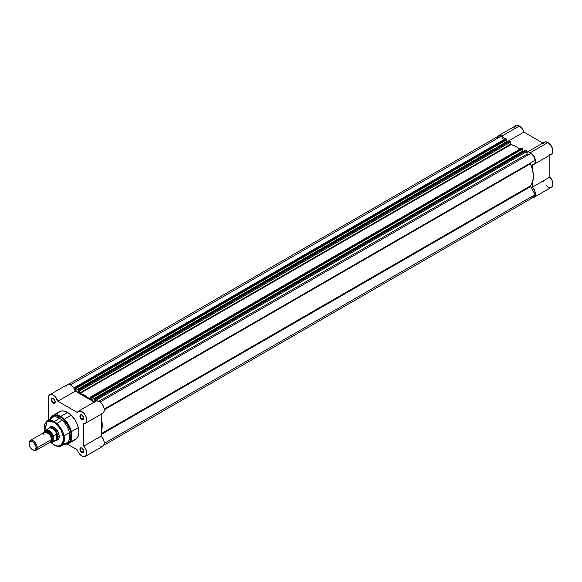 <?xml version="1.0" encoding="UTF-8"?>
<svg xmlns="http://www.w3.org/2000/svg" width="582" height="582" viewBox="0 0 582 582"><rect width="100%" height="100%" fill="white"/><g stroke="black" fill="none" stroke-linecap="round" stroke-linejoin="round"><path stroke-width="0.87" d="M497.363 136.937L499.181 135.446L501.917 136.064L519.377 125.988A6.977 4.03 -120 0 1 523.916 132.085L506.806 141.957L523.916 132.085L542.89 143.07L523.916 132.085L522.098 128.506L519.377 125.988A6.977 4.03 -120 0 0 515.885 125.639L498.425 135.722A6.977 4.03 60 0 1 501.917 136.064L519.377 125.988L517.493 125.334L515.892 125.632M497.501 136.668A6.977 4.03 60 0 1 498.425 135.722M549.866 154.55L551.285 154.325L552.325 153.386L552.805 149.865L551.096 145.595L547.968 142.495A6.977 4.03 -120 0 0 544.476 142.146L527.016 152.229A6.977 4.03 60 0 1 530.508 152.579L547.968 142.495L545.232 141.87L543.413 143.368M525.233 156.565A22.545 13.015 -120 0 0 524.491 155.583M519.69 158.355A22.545 13.015 60 0 1 520.432 159.337M543.413 180.769L543.683 181.555M546.425 185.731L547.611 186.684M548.215 187.04L549.401 187.491M549.968 187.571L551.86 186.96L552.893 184.341L552.143 180.58L549.866 177.044L549.866 155.154L549.866 177.044L532.406 187.128L534.683 190.656L535.433 194.417L534.742 196.665L532.508 197.654M515.281 126.141L514.437 128.804M505.074 139.207A6.977 4.03 60 0 0 501.917 136.064L505.212 139.425M526.695 152.455L528.405 151.902L530.508 152.579L532.937 154.717L534.24 156.704L535.113 158.871L535.389 161.92L534.4 164.022L532.406 164.626L532.406 169.166L532.406 164.626A6.977 4.03 60 0 0 534 164.313A6.977 4.03 60 0 0 535.069 158.726A6.977 4.03 60 0 0 530.508 152.579L547.968 142.495A6.977 4.03 -120 0 1 552.529 148.643A6.977 4.03 -120 0 1 551.46 154.237L534 164.313M534 197.334L551.46 187.251A6.977 4.03 -120 0 0 549.866 177.044L532.406 187.128L532.406 182.588L532.406 187.128A6.977 4.03 60 0 1 534 197.334A6.977 4.03 60 0 1 532.712 197.662M103.742 445.325L533.818 197.022A6.62 3.819 -120 0 0 535.156 194.592L104.258 443.368L535.156 194.592L530.558 186.626A0.713 0.415 -120 0 1 530.413 186.124L530.493 185.847A24.335 14.048 -120 0 0 530.493 163.702A0.713 0.415 -120 0 1 530.413 163.324L104.207 409.146L535.156 160.341A6.62 3.819 -120 0 0 531.046 153.212L100.089 402.017L531.046 153.212L533.818 156.362L535.156 160.341L104.207 409.146L530.558 162.996A0.713 0.415 -120 0 0 530.413 163.324L532.668 170.242L533.418 176.462L532.668 181.817L530.493 185.847L101.232 433.685L530.493 185.847A0.713 0.415 -120 0 0 530.413 186.124L101.232 433.91L530.413 186.124L535.156 194.592L534.327 196.621L531.81 197.233M497.421 137.665L498.607 136.028L501.378 136.086L503.554 139.847L501.378 136.086A6.62 3.819 -120 0 0 498.607 136.028L68.531 384.331M505.54 138.712L506.58 139.076L506.733 139.782L75.558 388.369L75.267 390.689L78.606 392.617L78.315 389.962L79.087 390.115L79.807 393.483L85.037 395.593L90.203 399.492L90.516 397.077L90.981 396.982L91.752 397.724L91.461 400.038L94.633 401.864L91.461 400.038L522.636 151.102L523.429 151.56L522.636 151.102L522.636 149.305L522.636 151.102L91.461 400.038L91.461 397.906L522.927 148.781L91.752 398.073L522.927 148.781L91.752 397.724L90.981 396.982L522.156 148.046L522.927 148.781L522.68 148.345L91.498 397.28L522.68 148.345L522.156 148.046A0.713 0.415 -120 0 0 521.799 148.01L90.981 396.982A0.713 0.415 60 0 0 90.472 397.273L90.145 399.441A24.335 14.048 60 0 0 79.923 393.541L79.596 390.995L510.77 142.059L510.981 144.547L516.212 146.657L519.799 149.167A24.335 14.048 -120 0 0 511.098 144.605L79.923 393.541L511.098 144.605L510.77 144.132L79.596 393.076L510.77 144.132L510.77 142.059A0.713 0.415 -120 0 0 510.261 141.179L510.77 142.059L79.596 390.995A0.713 0.415 60 0 0 79.087 390.115L78.57 389.816L509.745 140.88L510.261 141.179L79.087 390.115L510.261 141.179L509.745 140.88L78.388 389.802L509.49 141.026M506.442 139.956L506.442 141.753L507.235 142.204L506.442 141.753L506.442 139.956M521.661 148.228L90.625 396.946M525.706 150.272L526.877 151.029L526.986 154.339L527.83 155.067A0.713 0.415 -120 0 1 526.965 154.157L98.911 401.289L526.965 154.157L526.965 151.407A0.713 0.415 -120 0 0 526.463 150.527L95.281 399.47L95.79 401.194L95.79 400.343L526.965 151.407L95.79 400.343A0.713 0.415 60 0 0 95.281 399.47L94.764 399.165L95.281 399.47L526.463 150.527L525.684 150.374M74.431 387.597L505.605 138.661A0.713 0.415 -120 0 1 505.962 138.698L74.787 387.634L505.962 138.698L506.478 138.996L75.304 387.932L74.787 387.634A0.713 0.415 60 0 0 74.278 387.925L74.278 388.783L74.503 387.568L75.405 388.012L75.558 388.725L506.733 139.782L75.267 388.558L75.267 390.689L506.442 141.753L75.267 390.689L78.606 392.617L78.388 389.802M94.582 399.15L94.801 401.769L94.582 399.15L525.764 150.214M101.232 418.102L102.243 425.398L101.232 431.531A24.335 14.048 60 0 0 101.232 418.102M70.48 384.862L501.378 136.086L70.48 384.862M530.558 186.626L101.232 434.499L530.558 186.626M530.493 163.702L104.258 409.786L530.493 163.702M75.558 388.369L506.733 139.433L506.478 138.996L75.304 387.932L75.558 388.369M82.004 448.14A2.401 1.382 -120 0 0 80.432 449.253A2.401 1.382 -120 0 0 82.127 452.119L81.873 452.556A2.757 1.593 60 0 1 79.923 449.18A2.757 1.593 60 0 1 81.873 448.06L80.251 448.125L80.069 450.126L81.124 451.952L82.957 452.803L83.67 452.207L83.67 450.483L81.873 448.06A2.757 1.593 60 0 1 83.823 451.436A2.757 1.593 60 0 1 81.873 452.556L82.127 452.119A2.401 1.382 60 0 1 80.556 450.01A2.401 1.382 60 0 1 80.927 448.082A2.401 1.382 60 0 1 82.004 448.14M82.004 415.119A2.401 1.382 -120 0 0 80.432 416.239A2.401 1.382 -120 0 0 82.127 419.105L81.873 419.542A2.757 1.593 60 0 1 79.923 416.166A2.757 1.593 60 0 1 81.873 415.039L80.251 415.104L80.069 417.112L81.124 418.938L82.957 419.789L83.67 419.193L83.67 417.469L81.873 415.039A2.757 1.593 60 0 1 83.823 418.414A2.757 1.593 60 0 1 81.873 419.542L82.127 419.105A2.401 1.382 60 0 1 80.556 416.988A2.401 1.382 60 0 1 80.927 415.068A2.401 1.382 60 0 1 82.004 415.119M53.406 398.612A2.401 1.382 -120 0 0 51.834 399.732A2.401 1.382 -120 0 0 53.529 402.591L53.275 403.035A2.757 1.593 60 0 1 51.332 399.659A2.757 1.593 60 0 1 53.275 398.532L51.66 398.597L51.478 400.605L52.897 402.773L54.359 403.275L55.079 402.686L55.079 400.962L53.275 398.532A2.757 1.593 60 0 1 55.225 401.907A2.757 1.593 60 0 1 53.275 403.035L53.529 402.591A2.401 1.382 60 0 1 51.965 400.481A2.401 1.382 60 0 1 52.329 398.561A2.401 1.382 60 0 1 53.406 398.612M50.583 427.086A7.159 4.132 60 0 1 54.039 427.377A7.159 4.132 -120 0 0 50.008 427.552M49.179 427.908A7.515 4.336 60 0 1 53.908 427.297L50.961 426.628L49.004 428.25M61.234 445.754A14.332 8.272 60 0 1 54.25 444.939L54.017 444.954C57.88 446.561 60.281 446.823 61.234 445.754L66.588 442.967A14.601 8.432 -120 0 0 69.069 431.335A14.601 8.432 -120 0 0 59.48 418.298L54.25 421.535A14.332 8.272 60 0 1 63.664 434.332A14.332 8.272 60 0 1 61.234 445.754L64.282 440.705L62.863 432.033L54.25 421.535L53.908 422.139C58.535 424.169 61.794 429.814 63.693 439.083C61.794 446.154 58.535 448.038 53.908 444.728L54.25 444.939A14.332 8.272 60 0 1 53.908 444.735L51.071 442.604M65.802 444.182L68.654 443.433L71.892 437.628L70.182 428.003L60.637 416.457L60.383 416.727L65.999 421.703L71.091 431.953L70.116 441.796L64.369 444.124A15.881 9.174 -120 0 0 71.433 433.736A15.881 9.174 -120 0 0 60.383 416.727L59.48 418.298A14.601 8.432 60 0 1 69.607 433.743A14.601 8.432 60 0 1 63.423 443.513M81.873 456.004A6.977 4.03 60 0 1 77.319 449.871L67.199 444.03L77.319 449.871L78.563 452.621L81.145 455.524L83.532 456.63L85.001 456.521L86.471 455.022L86.754 452.294L85.765 449.057L83.772 446.147L101.232 436.063L101.232 414.173L101.232 436.063L83.772 446.147A6.977 4.03 60 0 1 85.358 456.353A6.977 4.03 60 0 1 81.873 456.004M83.808 418.131L82.127 419.105L83.808 418.131M55.21 401.624L53.529 402.591L55.21 401.624M83.808 451.152L82.127 452.119L83.808 451.152M49.936 420.16A14.601 8.432 60 0 1 59.48 418.298L60.637 416.457L52.62 415.664A16.034 9.254 60 0 1 60.637 416.457A16.034 9.254 60 0 1 71.113 430.585A16.034 9.254 60 0 1 68.654 443.433L75.587 439.432A16.034 9.254 -120 0 0 78.046 426.584A16.034 9.254 -120 0 0 67.577 412.456L60.637 416.457L67.577 412.456L64.282 411.118L62.23 410.914L60.383 411.278L58.149 412.827M101.232 413.562L103.152 413.024L104.171 411.11L104.054 408.28L102.818 405.196L100.766 402.584L98.373 401.071L96.205 400.998L94.779 402.388M49.79 394.742L67.25 384.658A6.977 4.03 -120 0 1 75.289 391.14L57.836 401.224A6.977 4.03 60 0 0 49.79 394.742A6.977 4.03 60 0 0 48.342 398.001L48.342 420.015L48.342 398.001L48.961 395.527L50.023 394.618L52.285 394.625L54.803 396.24L57.836 401.224L75.289 391.14L94.248 402.089L75.289 391.14L73.761 387.939L71.433 385.466L69.745 384.549L67.483 384.542M66.421 385.451L65.868 386.979M99.333 445.921L102.461 446.438M103.065 446.11L104.171 444.139L104.214 442.218L103.225 438.981L101.232 436.063A6.977 4.03 -120 0 1 102.818 446.27L85.358 456.353M57.836 401.224L77.319 412.471L78.745 411.074L81.516 411.401L83.873 413.235L85.358 415.279L86.594 418.356L86.791 420.546L86.041 422.743L83.772 423.645L83.772 446.147L83.772 423.645A6.977 4.03 60 0 0 85.358 423.332A6.977 4.03 60 0 0 85.358 415.279A6.977 4.03 60 0 0 78.381 411.248A6.977 4.03 60 0 0 77.319 412.471L57.836 401.224M57.574 413.606L57.101 414.486M71.913 440.145L72.917 440.174M73.87 440.065L76.999 438.261L78.424 435.605L78.912 432.091L78.424 428.01L76.999 423.718L74.765 419.578L70.866 414.915L67.577 412.456A16.034 9.254 -120 0 0 59.56 411.663L52.62 415.664L50.547 417.76M57.051 439.752A7.159 4.132 -120 0 0 59.226 436.354A7.159 4.132 60 0 1 57.742 439.483M60.383 416.727A15.881 9.174 -120 0 0 49.885 419.033L54.977 415.206L60.383 416.727M59.48 418.298A14.601 8.432 -120 0 0 51.994 417.687L46.902 420.939A14.332 8.272 60 0 1 54.25 421.535L59.48 418.298M44.618 431.095L44.552 432.23L45.294 430.615L47.528 430.287L49.514 431.269L51.391 433.139L53.151 436.427L53.224 441.534L56.541 439.672L56.541 434.092L56.541 439.672L56.723 434.07L56.723 439.548L57.96 436.937L59.219 436.216L57.96 436.937L56.723 434.07L53.304 435.962A6.977 4.03 -120 0 0 45.643 430.156A6.977 4.03 -120 0 0 44.698 430.993L44.13 427.785L44.872 423.892L46.996 421.455L49.303 420.815L52.955 421.644L55.821 423.456L60.826 429.443L63.503 436.769L63.503 441.178L62.536 443.739L60.826 445.412L57.654 446.03L53.908 444.728L51.129 442.655M55.945 440.276L58.331 439.395L59.124 437.642L59.124 435.249L57.669 431.262L53.908 427.297A7.515 4.336 60 0 1 59.226 436.5A7.515 4.336 60 0 1 56.33 440.29M83.815 451.276A2.401 1.382 60 0 1 83.321 452.236A2.401 1.382 60 0 1 82.127 452.119A2.401 1.382 -120 0 0 83.815 451.276M55.225 401.755A2.401 1.382 60 0 1 54.73 402.715A2.401 1.382 60 0 1 53.529 402.591A2.401 1.382 -120 0 0 55.225 401.755M83.815 418.262A2.401 1.382 60 0 1 83.321 419.222A2.401 1.382 60 0 1 82.127 419.105A2.401 1.382 -120 0 0 83.815 418.262M85.358 423.332L102.818 413.256A6.977 4.03 -120 0 0 102.818 405.196A6.977 4.03 -120 0 0 95.841 401.165L78.381 411.248M50.969 442.655L54.25 444.939M53.173 436.202L53.151 436.427A6.766 3.907 60 0 0 48.852 430.833A6.766 3.907 60 0 0 44.552 431.458L47.127 421.383L53.908 422.139L54.25 421.535L46.902 420.939L44.552 431.749M47.331 441.905L51.383 439.57C52.816 434.849 41.846 428.512 43.286 434.892M46.633 432.222A5.012 2.895 60 0 1 51.631 438.843A5.012 2.895 -120 0 0 47.942 432.622M37.197 447.762A5.725 3.303 60 0 1 36.011 450.381A5.725 3.303 60 0 1 32.898 449.937A5.725 3.303 -120 0 0 33.152 450.097A5.725 3.303 -120 0 0 37.197 447.762L36.215 447.762A5.027 2.903 60 0 1 32.657 449.813A5.027 2.903 60 0 1 29.1 443.651L29.697 441.716L30.679 441.149L32.657 441.6L34.018 442.698L36.142 446.918L35.611 449.697L34.018 450.286L31.959 449.333L29.697 446.278L29.1 443.651A5.027 2.903 60 0 1 32.657 441.6A5.027 2.903 60 0 1 36.215 447.762L37.197 447.762A5.725 3.303 -120 0 0 33.152 440.749A5.725 3.303 -120 0 0 29.1 443.084A5.725 3.303 60 0 1 30.286 440.465A5.725 3.303 60 0 1 34.694 441.993A5.725 3.303 60 0 1 37.197 447.762L51.383 439.57L37.197 447.762M36.011 450.381L50.198 442.189A5.725 3.303 -120 0 0 51.383 439.57A5.725 3.303 -120 0 0 48.881 433.808A5.725 3.303 -120 0 0 44.472 432.273L30.286 440.465M45.331 432.011L50.474 433.008L52.897 438.69A1.164 0.669 0 0 0 51.631 438.843A1.164 0.669 180 0 1 52.897 438.69L52.22 435.7L49.637 432.23L47.302 431.138L45.985 431.4L45.112 432.404M48.066 429.138A6.977 4.03 60 0 1 48.335 428.767A6.977 4.03 60 0 1 52.758 428.759A6.977 4.03 60 0 1 56.876 434.296L57.96 436.937A7.159 4.132 60 0 1 56.476 440.218A7.159 4.132 60 0 1 55.596 440.523A7.159 4.132 -120 0 0 55.676 440.509A7.159 4.132 -120 0 0 57.96 436.937L56.723 439.548L53.304 441.542A6.977 4.03 60 0 1 52.489 442.313L55.945 440.319A6.977 4.03 -120 0 0 56.876 439.359A6.977 4.03 60 0 1 55.166 440.596L55.676 440.509M44.698 430.993A6.977 4.03 60 0 1 45.512 430.222A6.977 4.03 60 0 1 53.304 435.962L53.151 441.251L51.391 442.502L49.514 442.211M50.401 441.571L52.22 440.894L52.897 438.69L50.852 441.578M44.647 431.051L48.968 428.228A6.977 4.03 -120 0 1 56.876 434.296L53.275 435.983M57.96 436.937A7.159 4.132 -120 0 0 54.352 429.254A7.159 4.132 -120 0 0 48.67 428.367A7.159 4.132 -120 0 0 48.612 428.432A7.159 4.132 60 0 1 49.317 427.821A7.159 4.132 60 0 1 54.839 429.734A7.159 4.132 60 0 1 57.96 436.937M49.87 442.378A6.977 4.03 -120 0 0 52.365 442.378A6.977 4.03 -120 0 0 53.304 441.542L53.151 441.251A6.766 3.907 60 0 1 49.914 442.356M64.34 444.131L68.654 443.433M51.478 426.577L49.317 427.821M58.636 438.974L56.476 440.218M49.863 419.047L52.62 415.664M33.152 450.097L32.657 449.813M64.042 435.853L71.055 431.8M71.39 431.611L78.323 427.603M48.67 428.367L48.335 428.767M56.883 423.456L63.896 419.404M64.231 419.215L71.171 415.206M49.819 442.407L52.489 442.313"/></g></svg>
